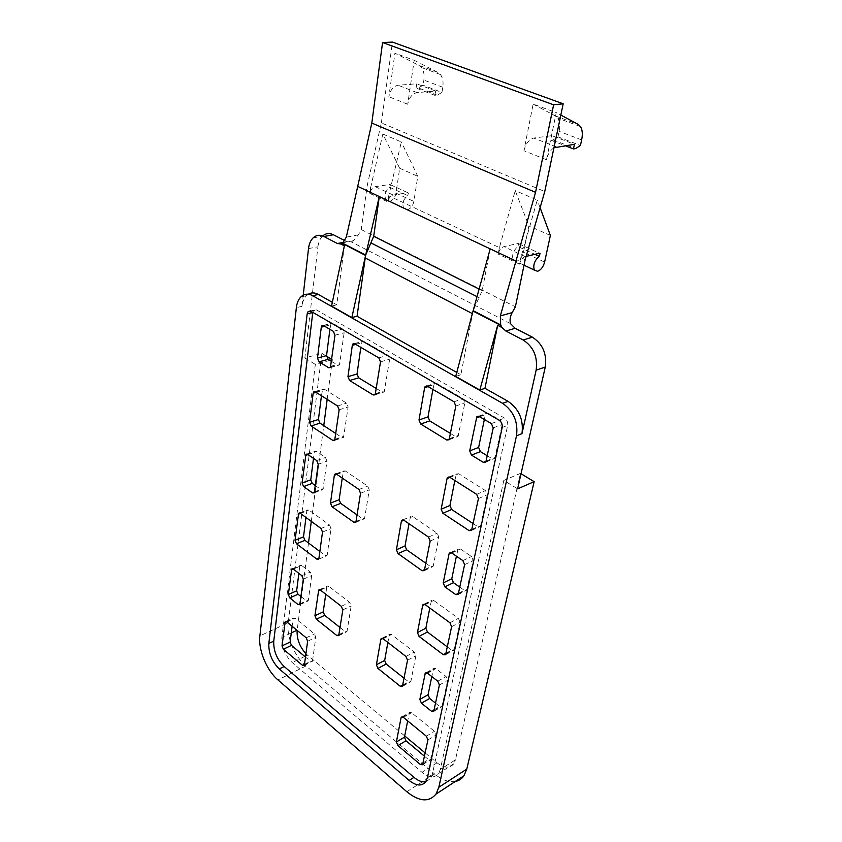 <?xml version="1.0" encoding="UTF-8"?>
<svg xmlns="http://www.w3.org/2000/svg" width="842" height="842" viewBox="0 0 842 842"><rect width="100%" height="100%" fill="white"/><g stroke="black" fill="none" stroke-linecap="round" stroke-linejoin="round"><path stroke-width="0.63" stroke-dasharray="4.21 3.16" d="M418.842 65.339L421.442 67.497C423.779 70.644 424.589 74.833 423.873 80.074L423.084 85.221L418.306 87.905L416.085 88.073L416.727 83.79L398.087 85.221C393.34 86.252 390.267 90.083 388.867 96.725L394.93 53.172L418.842 65.339L437.914 72.412L440.482 74.57C442.776 77.727 443.545 81.948 442.776 87.242L441.945 92.441L423.084 85.221M441.945 92.441L437.156 95.178L434.935 95.367L435.619 91.041L417.032 92.599C412.275 93.662 409.17 97.546 407.717 104.261L414.19 60.277L394.93 53.172M414.19 60.277L437.914 72.412M437.156 95.178L418.306 87.905M370.712 187.377L369.891 193.439C370.669 189.724 372.459 187.471 375.248 186.682L389.804 184.44L390.499 184.724L389.741 187.292C385.226 191.123 383.973 195.365 385.973 200.038L389.457 201.427C392.835 200.428 395.014 197.67 395.993 193.155L399.676 168.263L382.826 134.036L370.712 187.377L367.165 185.714L381.352 122.89L544.753 191.523M381.352 122.89L392.467 42.1M553.941 147.803C550.289 150.276 547.795 154.254 546.469 159.738L556.278 112.607L560.835 115.059M546.469 159.738L523.924 150.729L533.154 104.092L556.278 112.607M434.935 95.367L416.085 88.073M435.619 91.041L416.727 83.79M382.826 134.036L401.329 141.94L388.73 195.807L499.411 247.632L515.209 190.608L528.902 225.877L523.45 252.284C522.156 257.105 519.84 260.125 516.504 261.367L513.241 260.104C511.652 255.305 513.188 250.758 517.851 246.474L534.891 254.337M525.176 259.694L520.83 257.652L537.27 200.038L515.209 190.608M344.915 240.696L346.83 241.686L351.198 241.854L353.282 240.728L358.397 234.897L361.239 229.571L367.165 185.714M523.924 150.729C525.787 143.603 529.06 139.383 533.754 138.056L551.92 135.657L574.454 144.298M533.154 104.092L555.404 115.954L557.751 118.133C559.762 121.364 560.225 125.774 559.12 131.363L557.962 136.867L553.131 139.94L550.963 140.235L551.92 135.657M499.411 247.632L498.159 254.063C499.19 250.106 501.095 247.632 503.863 246.643L518.125 243.464L518.777 243.717L517.851 246.474M526.124 256.4L525.25 256.61C522.493 257.631 520.567 260.146 519.493 264.146L520.83 257.652M361.239 229.571L515.388 306.783M388.73 195.807L387.836 201.922C388.657 198.175 390.456 195.891 393.256 195.07L407.781 192.702L408.465 192.986L407.696 195.586C403.15 199.47 401.855 203.764 403.813 208.458L407.265 209.826C410.643 208.805 412.843 206.006 413.864 201.438L417.779 176.336L401.329 141.94M399.676 168.263L417.779 176.336M540.111 207.711L537.27 200.038M550.373 235.455L528.902 225.877M550.963 140.235L564.982 145.655M553.131 139.94L575.591 148.602M557.962 136.867L580.422 145.466M490.202 248.874L482.182 290.627L473.151 310.677M473.046 311.056L460.879 374.753L456.764 372.438M308.277 294.237L306.425 295.71C303.994 298.226 302.51 301.762 301.952 306.33L303.225 295.174M344.367 245.832L336.768 304.825L332.337 302.331M460.879 374.753L455.711 376.406M336.768 304.825L331.538 306.078M308.509 248.59L317.918 246.79L304.846 357.966L321.865 353.345L288.196 622.827L259.883 635.868M317.918 246.79C318.497 242.191 320.034 238.644 322.539 236.16L322.728 235.981M521.03 473.73L520.44 473.372L503.821 480.414L517.588 488.876M503.821 480.414L440.324 769.43L438.64 773.482C434.609 778.218 429.052 777.829 421.979 772.314L292.237 662.58C284.922 655.423 281.47 647.014 281.86 637.341L315.329 364.418L329.853 360.365M520.44 473.372L455.459 759.8L440.324 769.43M425.178 752.948L437.051 762.81C444.113 768.22 449.681 768.557 453.743 763.82L455.459 759.8M404.718 735.94L307.456 655.118L305.614 656.023M308.498 542.985L297.142 630.374M305.93 653.729L307.456 655.118M311.308 521.377L323.76 425.642M327.18 399.392L332.348 359.671L331.78 359.829M321.865 353.345L326.538 356.166M304.846 357.966L315.329 364.418M459.879 587.2L464.342 590.347L466.721 590.231L473.225 560.54L471.52 556.499L460.395 548.952L458.048 549.1L456.406 556.183M473.193 523.629L477.835 526.682L480.287 526.471L480.677 525.576L487.255 494.759L485.487 490.602L458.701 473.741L456.375 473.972L454.848 480.498M335.916 433.609L341.768 437.451L343.547 437.345L348.125 406.939L346.546 403.171L324.307 389.183L322.633 389.309L321.455 395.761M425.936 563.33L430.736 566.708L432.935 566.613L433.304 565.771L438.85 537.164L437.187 533.218L412.591 516.556L410.496 516.672L409.002 523.735M357.229 515.02L362.639 518.819L364.523 518.756L369.28 489.876L367.701 486.129L345.325 470.952L343.536 471.036L342.252 478.056M315.445 485.634L321.191 489.676L322.896 489.634L326.991 461.132L325.465 457.49L316.35 451.312L314.687 451.375L314.234 452.47L313.487 458.364M447.376 646.94L451.67 650.161L453.975 650.14L454.27 649.445L460.058 622.27L458.406 618.344L433.683 600.441L431.472 600.493L429.809 608.04M319.855 551.489L325.317 555.583L327.043 555.594L331.064 528.597L329.58 525.029L308.835 509.999L307.183 510.01L306.793 510.978L305.972 517.472M320.318 590.01L326.738 587.137L325.738 594.22M340.115 627.574L345.167 631.574L346.978 631.637L351.177 605.966L349.693 602.398L328.812 586.348L327.075 586.306L326.738 587.137M301.868 575.686L310.245 572.076L301.72 565.519L293.332 569.066L299.752 566.34L298.857 573.36M301.036 596.62L306.425 600.883L308.067 600.956L308.393 600.146L311.677 575.539L310.245 572.076M299.752 566.34L300.099 565.477L301.72 565.519M404.107 678.252L408.559 681.778L410.654 681.841L410.928 681.178L415.853 655.802L414.285 652.066L391.467 634.521L389.467 634.489L387.867 642.446M435.598 703.186L439.735 706.459L441.966 706.533L447.681 680.325L446.081 676.505L435.788 668.59L433.577 668.569L431.799 676.536M424.494 756.232L428.483 759.558L430.872 759.158L436.019 735.024L434.472 731.298L411.517 712.679L409.433 712.574L407.665 720.91M304.425 664.738L312.54 660.707L312.266 661.423L310.603 661.307L305.478 657.034M312.54 660.707L315.824 637.299L314.413 633.9L294.974 618.123L293.384 618.028L293.079 618.807L292.132 626.28M376.448 388.604L382.268 392.14L384.215 391.94L389.657 359.197L387.983 355.24L363.881 341.305L362.049 341.505L360.829 347.367M450.586 433.535L455.785 436.693L458.101 436.419L464.879 402.844L463.1 398.676L436.472 383.268L434.283 383.552L432.904 389.436M331.569 361.407L337.737 365.144L339.473 364.986L344.157 332.79L342.536 328.959L332.758 323.307L331.064 323.475L329.906 329.317M479.677 416.748L485.318 414.706L484.35 419.463M487.381 455.838L492.233 458.774L494.749 458.469L502.232 424.515L500.401 420.242L488.297 413.243L485.834 413.58L485.318 414.706M455.259 781.481C448.786 782.481 441.913 779.987 434.63 773.998L406.823 791.733M288.196 622.827C286.269 636.447 294.574 656.655 305.962 665.959L434.63 773.998M425.705 781.786L430.62 778.608L432.293 774.556L507.663 425.399C508.042 422.295 507.01 419.863 504.547 418.116L316.487 309.919L313.74 310.203L312.771 312.34M510.452 323.57L351.198 241.854M442.776 87.242L423.873 80.074M417.032 92.599L398.087 85.221M407.717 104.261L388.867 96.725M358.418 234.855L346.304 237.139M556.394 146.876L533.754 138.056M555.404 115.954L578.18 124.395M519.493 264.146L498.159 254.063M369.891 193.439L387.836 201.922M346.83 241.686L343.704 242.285M581.643 139.909L559.12 131.363M544.595 262.104L523.45 252.284M518.125 243.464L539.438 253.263M525.25 256.61L503.863 246.643M375.248 186.682L393.256 195.07M389.804 184.44L407.781 192.702M389.741 187.292L407.696 195.586M395.993 193.155L413.864 201.438M479.109 289.09L482.182 290.627M477.025 296.647L479.182 297.742M301.952 306.33L296.363 307.635M437.051 762.81L421.979 772.314M304.762 656.434L292.237 662.58M291.279 632.921L281.86 637.341M458.616 593.21L464.342 590.347M458.511 593.736L467.057 589.453M464.595 564.677L473.225 560.54M462.879 560.614L471.52 556.499M451.733 552.983L460.395 548.952M451.491 552.836L457.669 549.963M471.994 529.323L477.835 526.682M471.952 529.534L480.677 525.576M478.435 498.548L487.255 494.759M476.667 494.349L485.487 490.602M449.838 477.309L458.701 473.741M449.954 477.382L455.922 474.983M335.032 439.735L341.768 437.451M335.148 439.229L344.02 436.219M339.158 409.791L348.125 406.939M337.568 405.991L346.546 403.171M315.34 391.867L324.307 389.183M316.076 392.34L322.118 390.53M424.757 569.497L430.736 566.708M424.705 569.792L433.304 565.771M430.167 541.048L438.85 537.164M428.494 537.08L437.187 533.218M410.086 517.62L412.591 516.556M356.25 521.419L362.639 518.819M356.271 521.335L364.923 517.809M360.534 493.265L369.28 489.876M358.955 489.486L367.701 486.129M336.558 474.162L345.325 470.952M336.863 474.362L343.094 472.078M314.582 492.138L321.191 489.676M314.634 491.854L323.307 488.623M318.223 464.226L326.991 461.132M316.697 460.563L325.465 457.49M307.583 454.322L316.35 451.312M307.993 454.606L314.234 452.47M446.06 653.213L451.67 650.161M445.892 654.013L454.27 649.445M451.607 626.722L460.058 622.27M449.944 622.764L458.406 618.344M425.189 604.661L433.683 600.441M424.8 604.419L431.146 601.272M327.401 554.699L325.317 555.583M322.507 532.07L331.064 528.597M321.002 528.471L329.58 525.029M300.257 513.294L308.835 509.999M300.436 513.42L306.793 510.978M339.052 634.552L345.167 631.574M339 634.921L347.283 630.879M342.81 609.892L351.177 605.966M341.315 606.303L349.693 602.398M320.423 590.095L328.812 586.348M300.12 603.725L306.425 600.883M300.099 603.882L308.393 600.146M303.299 579.17L311.677 575.539M402.834 684.935L408.559 681.778M402.687 685.725L410.928 681.178M407.528 660.244L415.853 655.802M405.96 656.476L414.285 652.066M383.121 638.752L391.467 634.521M382.71 638.489L389.151 635.226M434.24 709.68L439.735 706.459M434.019 710.732L442.229 705.912M439.398 685.03L447.681 680.325M437.787 681.189L446.081 676.505M427.483 673.19L435.788 668.59M426.831 672.811L433.293 669.243M423.094 762.915L428.483 759.558M422.831 764.178L430.872 759.158M427.904 739.95L436.019 735.024M426.336 736.203L434.472 731.298M403.371 717.384L411.517 712.679M402.655 716.963L409.18 713.195M304.478 664.338L310.603 661.307M307.625 641.236L315.824 637.299M306.214 637.815L314.413 633.9M286.775 621.891L294.974 618.123M286.617 621.775L293.079 618.807M375.49 394.267L382.268 392.14M375.69 393.572L384.741 390.73M380.51 361.86L389.657 359.197M378.826 357.871L387.983 355.24M354.703 343.789L363.881 341.305M355.745 344.399L361.471 342.841M449.523 439.008L455.785 436.693M449.617 438.65L458.585 435.325M455.817 405.981L464.879 402.844M454.027 401.771L463.1 398.676M427.357 386.204L436.472 383.268M428.041 386.604L433.725 384.773M330.685 367.144L337.737 365.144M330.938 366.281L340.021 363.712M334.979 335.19L344.157 332.79M333.348 331.327L342.536 328.959M323.56 325.612L332.758 323.307M324.738 326.296L330.474 324.854M486.255 461.174L492.233 458.774M486.297 461.016L495.212 457.448M493.233 427.894L502.232 424.515M491.391 423.579L500.401 420.242M479.266 416.506L488.297 413.243M305.962 665.959L277.955 679.915M310.887 311.256L316.487 309.919M427.431 777.65L432.293 774.556M502.19 427.462L507.663 425.399M499.064 420.137L504.547 418.116M440.482 74.57L421.442 67.497M353.282 240.738L343.325 242.654M580.475 126.574L557.751 118.133M513.241 260.104L524.04 265.198M518.777 243.717L539.501 253.253M390.499 184.724L408.465 192.986M385.973 200.038L403.813 208.458M306.425 295.71L300.805 296.984M313.098 237.907L322.539 236.16M453.743 763.82L438.64 773.482M458.174 594.526L466.721 590.231M450.596 552.562L458.048 549.1M471.562 530.428L480.287 526.471M448.923 476.961L456.375 473.972M334.684 440.355L343.547 437.345M314.813 391.646L322.633 389.309M424.347 570.644L432.935 566.613M402.929 519.861L410.496 516.672M355.871 522.293L364.523 518.756M335.832 473.846L343.536 471.036M314.224 492.865L322.896 489.634M306.92 454.038L314.687 451.375M445.597 654.708L453.975 650.14M423.979 604.209L431.472 600.493M318.571 559.183L327.043 555.594M299.489 512.967L307.183 510.01M338.695 635.678L346.978 631.637M319.486 589.695L327.075 586.306M299.784 604.693L308.067 600.956M292.479 568.697L300.099 565.477M402.413 686.398L410.654 681.841M381.942 638.289L389.467 634.489M433.756 711.343L441.966 706.533M426.126 672.684L433.577 668.569M422.6 764.725L430.651 759.705M402.002 716.858L409.433 712.574M304.151 665.464L312.266 661.423M285.848 621.48L293.384 618.028M375.164 394.793L384.215 391.94M354.293 343.61L362.049 341.505M449.133 439.745L458.101 436.419M426.768 385.962L434.283 383.552M330.401 367.565L339.473 364.986M323.202 325.454L331.064 323.475M485.834 462.048L494.749 458.469M478.519 416.211L485.834 413.58M310.351 311.003L313.74 310.203M425.757 781.713L430.62 778.608"/><path stroke-width="1.26" d="M343.704 242.285L337.368 243.506L340.842 244.001L342.652 243.18L346.304 237.139L357.724 186.377L371.806 123.069L382.573 42.521L392.467 42.1L563.193 103.798L553.615 104.808L535.554 192.334L500.327 315.929L500.685 324.917L502.032 327.57L505.895 331.032L523.177 340L532.376 337.168L515.146 328.296L505.895 331.032M515.146 328.296L510.452 323.57C509.61 319.939 510.178 316.297 512.157 312.645L515.388 306.783L525.176 259.694L544.753 191.523L563.193 103.798M382.573 42.521L553.615 104.808M553.941 147.803L574.454 144.298L573.434 148.918L575.591 148.602L580.422 145.466L581.643 139.909C582.822 134.257 582.432 129.815 580.475 126.574L578.18 124.395L560.835 115.059M526.124 256.4L539.438 253.263L540.08 253.516L539.133 256.305C534.449 260.662 532.86 265.251 534.365 270.072L537.585 271.313C540.911 270.029 543.248 266.956 544.595 262.104L550.373 235.455L540.111 207.711M371.806 123.069L535.554 192.334M357.724 186.377L490.202 248.874L473.151 310.677L500.685 324.917M373.711 236.265L379.3 196.565L365.67 255.084L373.711 236.265L479.109 289.09M564.982 145.655L573.434 148.918M365.586 255.442L357.061 316.266L351.83 317.571L365.586 255.442L342.315 243.401M351.83 317.571L331.538 306.078L344.367 245.832L340.842 244.001M337.368 243.506L323.886 236.507C319.844 234.539 316.245 235.002 313.098 237.907C310.603 240.402 309.077 243.97 308.509 248.59L303.225 295.174M308.277 294.237C311.351 292.416 314.708 292.479 318.35 294.447L312.719 295.731C308.172 293.332 304.204 293.753 300.805 296.984C298.384 299.499 296.91 303.046 296.363 307.635L259.883 635.868C258.126 649.677 266.567 670.306 277.955 679.915L406.823 791.733C419.2 801.679 428.925 802.468 435.998 794.101L438.819 787.291L516.504 435.788C518.251 421.916 513.62 411.096 502.621 403.329L312.719 295.731M332.337 302.331L318.35 294.447M344.915 240.696L333.348 234.75C329.401 232.845 325.865 233.255 322.728 235.981M502.032 327.57L497.664 325.307L484.95 388.32L508.126 401.371C519.114 409.086 523.724 419.853 521.956 433.672L516.504 435.788M523.177 340C533.554 346.841 537.87 356.892 536.144 370.143L521.956 433.672M456.764 372.438L357.061 316.266M500.895 325.465L473.046 311.056L455.711 376.406L479.814 390.057L484.95 388.32M497.664 325.307L479.814 390.057M532.376 337.168C542.732 343.936 547.026 353.903 545.269 367.059L517.588 488.876L534.154 481.656L466.794 769.072L463.91 775.819C461.721 778.903 458.837 780.797 455.259 781.481M521.03 473.73L534.154 481.656M425.178 752.948L404.718 735.94M297.142 630.374C296.689 638.92 299.626 646.698 305.93 653.729M308.498 542.985L311.308 521.377M323.76 425.642L327.18 399.392M329.853 360.365L331.78 359.829M326.538 356.166L331.832 359.366M444.892 586.885L443.218 582.906L449.018 553.983L449.396 553.12L451.733 552.983L462.879 560.614L464.595 564.677L458.174 594.526L455.796 594.62L444.892 586.885L453.459 582.685L459.879 587.2M456.406 556.183L451.796 578.738L453.459 582.685M442.871 513.262L441.166 509.21L447.06 478.551L447.512 477.53L449.838 477.309L476.667 494.349L478.435 498.548L471.562 530.428L469.11 530.628L442.871 513.262L451.638 509.494L473.193 523.629M454.848 480.498L449.944 505.484L451.638 509.494M311.098 426.01L309.561 422.337L313.15 393.214L313.656 391.983L315.34 391.867L337.568 405.991L339.158 409.791L334.684 440.355L332.906 440.45L311.098 426.01L319.96 423.147L335.916 433.609M321.455 395.761L318.434 419.495L319.96 423.147M398.034 553.615L396.414 549.763L401.371 521.293L401.771 520.345L403.876 520.23L428.494 537.08L430.167 541.048L424.347 570.644L422.137 570.729L398.034 553.615L406.644 549.763L425.936 563.33M409.002 523.735L405.044 545.953L406.644 549.763M332.022 506.747L330.496 503.084L334.337 475.288L334.769 474.235L336.558 474.162L358.955 489.486L360.534 493.265L355.871 522.293L353.987 522.345L332.022 506.747L340.684 503.379L357.229 515.02M342.252 478.056L339.168 499.748L340.684 503.379M303.583 486.55L302.089 482.971L305.92 454.385L307.583 454.322L316.697 460.563L318.223 464.226L314.224 492.865L312.529 492.907L303.583 486.55L312.245 483.382L315.445 485.634M313.487 458.364L310.761 479.824L312.245 483.382M419.042 636.394L417.443 632.563L422.652 605.493L422.979 604.703L425.189 604.661L449.944 622.764L451.607 626.722L445.597 654.708L443.292 654.718L419.042 636.394L427.452 632.026L447.376 646.94M429.809 608.04L425.852 628.227L427.452 632.026M316.855 559.162L318.929 558.288L318.571 559.183L316.855 559.162L296.479 543.764L304.941 540.322L319.855 551.489M318.929 558.288L322.507 532.07L321.002 528.471L300.257 513.294L298.615 513.304L299.489 512.967M296.479 543.764L295.026 540.269L298.615 513.304M305.972 517.472L303.509 536.849L304.941 540.322M314.929 615.712L316.371 619.196L336.895 635.605L338.695 635.678L342.81 609.892L341.315 606.303L320.423 590.095L318.697 590.053L314.929 615.712L323.223 611.871L325.738 594.22M316.371 619.196L324.654 615.323L323.223 611.871M324.654 615.323L340.115 627.574M288.343 594.505L289.753 597.915L298.131 604.619L299.784 604.693L303.299 579.17L301.868 575.686L293.332 569.066L291.711 569.013L288.343 594.505L296.637 590.852L298.857 573.36M289.753 597.915L298.036 594.241L296.637 590.852M298.036 594.241L301.036 596.62M377.921 668.411L376.406 664.759L380.805 639.457L381.11 638.71L383.121 638.752L405.96 656.476L407.528 660.244L402.413 686.398L400.329 686.325L377.921 668.411L386.173 664.054L404.107 678.252M387.867 642.446L384.668 660.423L386.173 664.054M421.421 703.196L419.853 699.428L425.273 673.147L427.483 673.19L437.787 681.189L439.398 685.03L433.756 711.343L431.525 711.269L421.421 703.196L429.641 698.471L435.598 703.186M431.799 676.536L428.083 694.734L429.641 698.471M397.908 745.612L396.393 741.981L401.024 717.9L401.287 717.279L403.371 717.384L426.336 736.203L427.904 739.95L422.6 764.725L420.432 764.568L397.908 745.612L405.97 740.792L424.494 756.232M407.665 720.91L404.465 737.182L405.97 740.792M302.488 665.327L283.375 649.245L282.007 645.909L285.185 621.785L286.775 621.891L306.214 637.815L307.625 641.236L304.425 664.738L304.151 665.464L302.488 665.327L304.478 664.338M292.132 626.28L290.122 642.057L291.49 645.372L305.478 657.034M349.598 380.531L347.967 376.669L352.303 345.336L352.882 343.989L354.703 343.789L378.826 357.871L380.51 361.86L375.164 394.793L373.216 394.982L349.598 380.531L358.66 377.826L376.448 388.604M360.829 347.367L357.04 373.995L358.66 377.826M420.726 424.052L419 419.99L424.621 387.699L425.168 386.478L427.357 386.204L454.027 401.771L455.817 405.981L449.133 439.745L446.807 440.008L420.726 424.052L429.725 420.895L450.586 433.535M432.904 389.436L428.02 416.864L429.725 420.895M319.065 361.85L317.476 358.071L321.286 327.17L321.876 325.78L323.56 325.612L333.348 331.327L334.979 335.19L330.401 367.565L328.664 367.722L319.065 361.85L328.138 359.334L331.569 361.407M329.906 329.317L326.559 355.587L328.138 359.334M469.689 450.891L471.478 455.101L483.319 462.353L485.834 462.048L493.233 427.894L491.391 423.579L479.266 416.506L476.804 416.832L469.689 450.891L478.624 447.439L484.35 419.463M471.478 455.101L480.403 451.617L478.624 447.439M480.403 451.617L487.381 455.838M312.771 312.34L273.755 641.151C273.387 650.855 276.871 659.318 284.186 666.538L413.98 777.355C418.148 780.829 422.063 782.313 425.705 781.786M409.128 780.408L279.302 668.937C271.987 661.675 268.503 653.182 268.84 643.446L307.151 313.908L308.14 311.529L310.887 311.256L499.064 420.137C501.527 421.905 502.569 424.347 502.19 427.462L427.431 777.65L425.757 781.713C421.758 786.46 416.211 786.018 409.128 780.408L413.98 777.355M512.189 312.603L500.327 315.929M490.202 248.874L516.03 261.062M342.652 243.18L365.67 255.084M534.891 254.337L539.133 256.305M365.144 257.926L472.373 313.613M371.059 242.949L477.025 296.647M323.886 236.507L333.348 234.75M536.144 370.143L545.269 367.059M305.614 656.023L304.762 656.434M296.984 630.248L291.279 632.921M455.796 594.62L458.616 593.21M449.018 553.983L451.491 552.836M443.218 582.906L451.796 578.738M469.11 530.628L471.994 529.323M447.06 478.551L449.954 477.382M441.166 509.21L449.944 505.484M332.906 440.45L335.032 439.735M313.15 393.214L316.076 392.34M309.561 422.337L318.434 419.495M422.137 570.729L424.757 569.497M401.371 521.293L403.886 520.23M396.414 549.763L405.044 545.953M353.987 522.345L356.25 521.419M334.337 475.288L336.863 474.362M330.496 503.084L339.168 499.748M312.529 492.907L314.582 492.138M305.478 455.48L307.993 454.606M302.089 482.971L310.761 479.824M443.292 654.718L446.06 653.213M422.652 605.493L424.8 604.419M417.443 632.563L425.852 628.227M298.226 514.273L300.436 513.42M295.026 540.269L303.509 536.849M318.371 590.884L320.318 590.01M336.895 635.605L339.052 634.552M291.374 569.887L293.332 569.066M298.131 604.619L300.12 603.725M400.329 686.325L402.834 684.935M380.805 639.457L382.71 638.489M376.406 664.759L384.668 660.423M431.525 711.269L434.24 709.68M424.989 673.821L426.831 672.811M419.853 699.428L428.083 694.734M420.432 764.568L423.094 762.915M401.024 717.9L402.655 716.963M396.393 741.981L404.465 737.182M284.88 622.575L286.617 621.775M282.007 645.909L290.122 642.057M283.375 649.245L291.49 645.372M373.216 394.982L375.49 394.267M352.303 345.336L355.745 344.399M347.967 376.669L357.04 373.995M446.807 440.008L449.523 439.008M424.621 387.699L428.041 386.604M419 419.99L428.02 416.864M328.664 367.722L330.685 367.144M321.286 327.17L324.738 326.296M317.476 358.071L326.559 355.587M476.288 417.969L479.677 416.748M483.319 462.353L486.255 461.174M508.126 401.371L502.621 403.329M466.794 769.072L438.819 787.291M307.151 313.908L312.74 312.571M268.84 643.446L273.755 641.151M279.302 668.937L284.186 666.538M524.04 265.198L534.365 270.072M539.501 253.253L540.08 253.516M449.396 553.12L450.596 552.562M447.512 477.53L448.923 476.961M313.656 391.983L314.813 391.646M401.771 520.345L402.929 519.861M334.769 474.235L335.832 473.846M305.92 454.385L306.92 454.038M422.979 604.703L423.979 604.209M318.697 590.053L319.486 589.695M291.711 569.013L292.479 568.697M381.11 638.71L381.942 638.289M425.273 673.147L426.126 672.684M401.287 717.279L402.002 716.858M285.185 621.785L285.848 621.48M352.882 343.989L354.293 343.61M425.168 386.478L426.768 385.962M321.876 325.78L323.202 325.454M476.804 416.832L478.519 416.211M463.91 775.819L435.998 794.101M308.14 311.529L310.351 311.003"/></g></svg>
